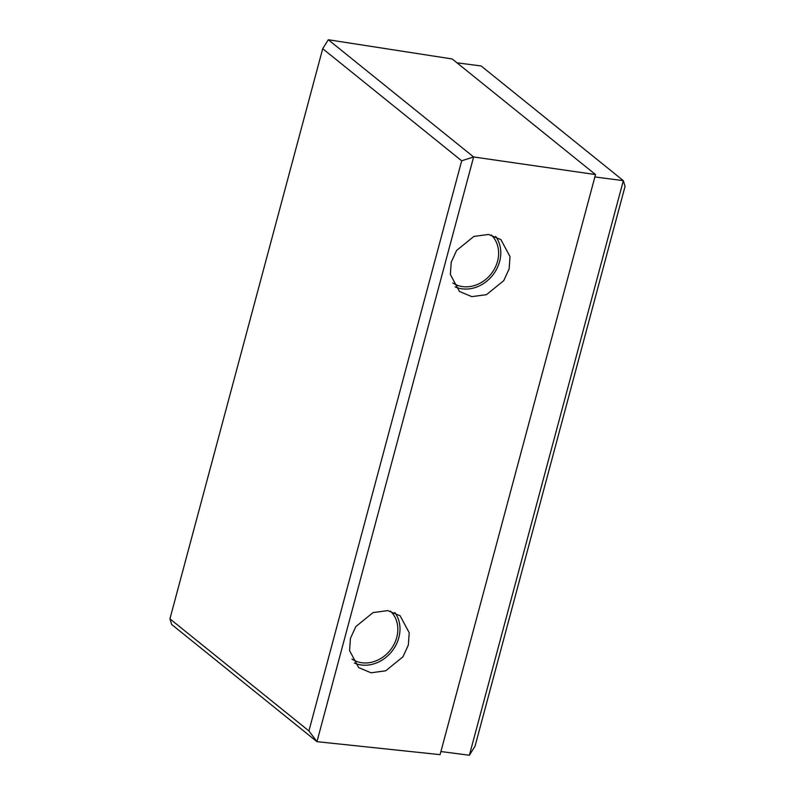 <?xml version="1.0" encoding="UTF-8"?>
<svg xmlns="http://www.w3.org/2000/svg" width="795" height="795" viewBox="0 0 795 795"><rect width="100%" height="100%" fill="white"/><g stroke="black" fill="none" stroke-linecap="round" stroke-linejoin="round"><path stroke-width="1.19" d="M351.976 659.055A30.816 26.215 128.9 0 0 361.973 662.762A30.816 26.215 128.9 0 0 393.644 645.093A30.816 26.215 128.9 0 0 390.405 611.077M354.322 663.03A33.191 28.232 128.9 0 0 361.377 664.988A33.191 28.232 128.9 0 0 394.201 648.124A33.191 28.232 128.9 0 0 394.857 612.557M371.056 672.799L358.664 667.611L349.571 650.628L350.446 638.355L355.822 626.589L373.084 612.587L387.731 610.6L400.123 615.777L409.216 632.77L408.342 645.033L402.966 656.809L385.704 670.801L371.056 672.799M491.191 234.923A30.816 26.215 -51.1 0 1 494.44 268.948A30.816 26.215 -51.1 0 1 462.76 286.617A30.816 26.215 -51.1 0 1 452.772 282.911M455.108 286.886A33.191 28.232 128.9 0 0 462.173 288.843A33.191 28.232 128.9 0 0 494.987 271.979A33.191 28.232 128.9 0 0 495.643 236.413M471.852 296.644L459.46 291.467L450.358 274.474L451.232 262.211L456.608 250.435L473.87 236.443L488.518 234.445L500.91 239.623L510.012 256.616L509.128 268.889L503.762 280.655L486.49 294.657L471.852 296.644M322.71 48.704L328.305 39.75L473.621 156.963L595.515 174.562L440.082 754.654L316.957 741.665L171.631 624.453L169.941 618.848L308.917 730.933L461.686 160.789L322.71 48.704L169.941 618.848M461.686 160.789L473.621 156.963L316.957 741.665L308.917 730.933M328.305 39.75L452.206 58.969L595.515 174.562M469.378 755.25L623.34 180.664L625.059 186.368L475.062 746.147L469.378 755.25L440.917 751.543M594.879 176.947L623.34 180.664L481.134 65.965L456.976 62.815"/></g></svg>

